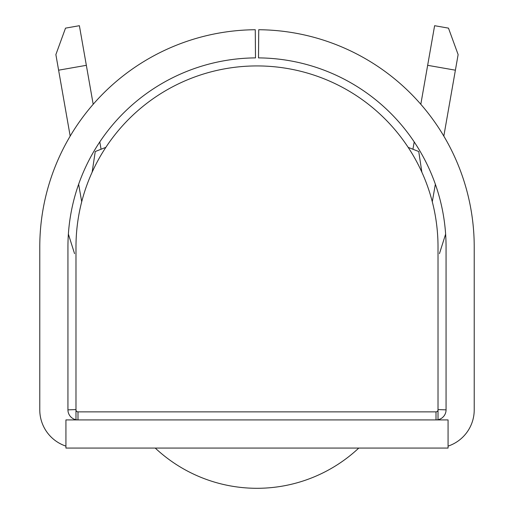<?xml version="1.0" encoding="UTF-8"?>
<svg xmlns="http://www.w3.org/2000/svg" width="514" height="514" viewBox="0 0 514 514"><rect width="100%" height="100%" fill="white"/><g stroke="black" fill="none" stroke-linecap="round" stroke-linejoin="round"><path stroke-width="0.77" d="M204.476 448.073L309.447 448.073M75.982 419.713L75.982 409.857A2.011 2.011 0 0 0 77.993 411.868L77.993 419.919A10.055 10.055 0 0 1 67.938 409.857L67.938 246.945A189.062 189.062 0 0 1 255.49 57.889L255.265 29.728A217.223 217.223 0 0 0 39.777 246.945L39.777 409.857A38.216 38.216 0 0 0 65.927 446.12M448.073 446.12A38.216 38.216 0 0 0 474.223 409.857L474.223 246.945A217.223 217.223 0 0 0 258.735 29.728L258.51 57.889A189.062 189.062 0 0 1 446.062 246.945L446.062 409.857A10.055 10.055 0 0 1 436.007 419.919L436.007 411.868A2.011 2.011 0 0 0 438.018 409.857L438.018 246.945A181.018 181.018 0 0 0 257 65.927A181.018 181.018 0 0 0 75.982 246.945L75.982 409.857M408.167 147.37L418.749 151.527L421.853 172.164M92.147 172.164L95.251 151.527L105.833 147.37M445.625 234.108L439.444 253.653M74.556 253.653L68.375 234.108M448.073 419.919L65.927 419.919L65.927 448.073L448.073 448.073L448.073 419.919M438.018 409.857L438.018 419.713M155.234 448.073A148.835 148.835 0 0 0 358.766 448.073M93.188 104.291L86.346 65.323L58.609 70.187L70.18 136.107M78.636 184.25L81.713 201.764M101.078 149.24L99.793 141.915M443.82 136.107L455.391 70.187L427.654 65.323L420.812 104.291M414.207 141.915L412.922 149.24M432.287 201.764L435.364 184.25M427.654 65.323L434.613 25.7L448.478 28.135L458.128 54.587L455.391 70.187M58.609 70.187L55.872 54.587L65.522 28.135L79.387 25.7L86.346 65.323M446.062 409.857L438.018 409.581M67.938 409.857L75.982 409.581M77.993 411.868L436.007 411.868"/></g></svg>
